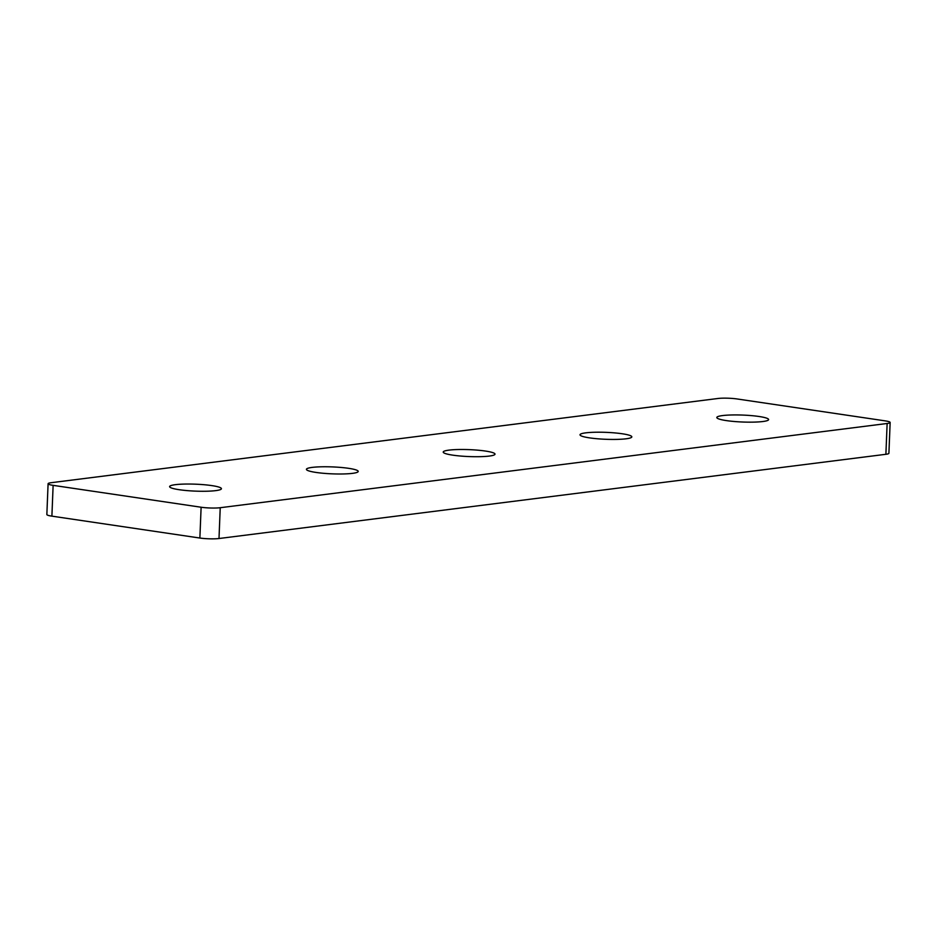 <?xml version="1.0" encoding="UTF-8"?>
<svg xmlns="http://www.w3.org/2000/svg" width="937" height="937" viewBox="0 0 937 937"><rect width="100%" height="100%" fill="white"/><g stroke="black" fill="none" stroke-linecap="round" stroke-linejoin="round"><path stroke-width="1.41" d="M622.203 433.761A25.92 3.467 2.3 0 0 594.819 432.25A25.92 3.467 2.3 0 0 580.015 434.78A25.92 3.467 2.3 0 0 589.631 437.884A25.92 3.467 2.3 0 0 617.014 439.394A25.92 3.467 2.3 0 0 631.819 436.865A25.92 3.467 2.3 0 0 622.203 433.761M485.401 451.048A25.92 3.467 2.3 0 0 458.029 449.526A25.92 3.467 2.3 0 0 443.224 452.056A25.92 3.467 2.3 0 0 452.829 455.159A25.92 3.467 2.3 0 0 480.212 456.67A25.92 3.467 2.3 0 0 495.017 454.14A25.92 3.467 2.3 0 0 485.401 451.048M759.005 416.485A25.92 3.467 2.3 0 0 731.621 414.974A25.92 3.467 2.3 0 0 716.817 417.504A25.92 3.467 2.3 0 0 726.421 420.608A25.92 3.467 2.3 0 0 753.805 422.118A25.92 3.467 2.3 0 0 768.609 419.589A25.92 3.467 2.3 0 0 759.005 416.485M348.611 468.324A25.92 3.467 2.3 0 0 321.227 466.802A25.92 3.467 2.3 0 0 306.422 469.343A25.92 3.467 2.3 0 0 316.038 472.435A25.92 3.467 2.3 0 0 343.41 473.958A25.92 3.467 2.3 0 0 358.215 471.416A25.92 3.467 2.3 0 0 348.611 468.324M211.809 485.6A25.92 3.467 2.3 0 0 184.425 484.078A25.92 3.467 2.3 0 0 169.62 486.619A25.92 3.467 2.3 0 0 179.236 489.711A25.92 3.467 2.3 0 0 206.62 491.234A25.92 3.467 2.3 0 0 221.425 488.692A25.92 3.467 2.3 0 0 211.809 485.6M885.887 454.293L887.128 423.489A13.61 1.815 2.3 0 0 890.15 422.47L888.908 453.274A13.61 1.815 -177.7 0 1 885.887 454.293L219 538.517A13.61 1.815 -177.7 0 1 199.874 538.037L51.898 516.146A13.61 1.815 -177.7 0 1 46.85 514.53L48.092 483.726A13.61 1.815 2.3 0 0 53.128 485.354L51.898 516.146M199.874 538.037L201.115 507.233L53.128 485.354M887.128 423.489L220.23 507.713L219 538.517M48.092 483.726A13.61 1.815 2.3 0 1 51.113 482.707L718 398.483A13.61 1.815 2.3 0 1 737.126 398.963L885.102 420.854A13.61 1.815 2.3 0 1 890.15 422.47M201.115 507.233A13.61 1.815 2.3 0 0 220.23 507.713"/></g></svg>
